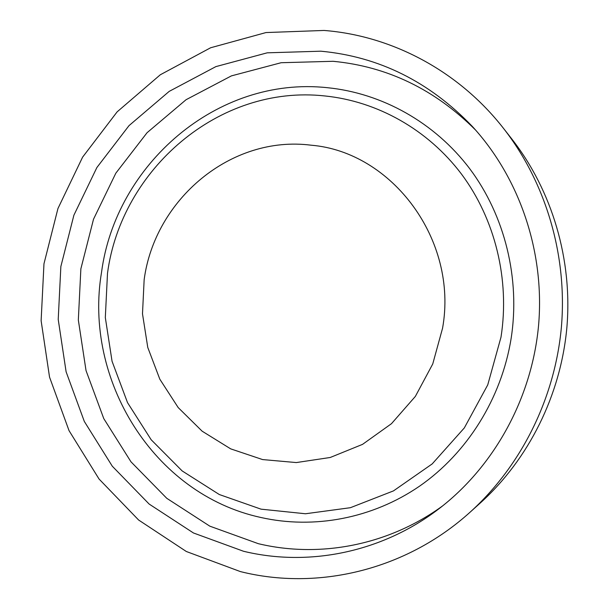 <?xml version="1.0" encoding="UTF-8"?>
<svg xmlns="http://www.w3.org/2000/svg" width="609" height="609" viewBox="0 0 609 609"><rect width="100%" height="100%" fill="white"/><g stroke="black" fill="none" stroke-linecap="round" stroke-linejoin="round"><path stroke-width="0.91" d="M324.049 30.45C391.435 35.68 458.486 70.583 503.658 128.56C545.824 182.692 567.489 255.308 561.414 326.896C554.959 398.453 521.007 466.205 470.087 512.192C405.624 570.549 317.023 590.867 240.38 571.585L186.339 551.503L138.608 520.01L99.046 479.017L69.038 430.639L49.542 377.123L41.123 320.745L43.97 263.781L57.954 208.506L82.611 157.137L117.126 111.866L160.319 74.762L210.615 47.768L265.996 32.559L324.049 30.45M503.658 128.56L511.994 139.217C552.089 190.701 572.643 259.541 566.888 327.376C560.767 395.18 528.574 459.407 480.143 503.141L470.087 512.192M442.895 505.698C388.276 545.55 319.398 558.301 258.361 543.692L209.816 526.161L166.782 498.314L130.988 461.828L103.766 418.589L86.036 370.615L78.333 319.991L80.868 268.828L93.52 219.194L115.847 173.154L147.081 132.693L186.088 99.701L231.39 75.889L281.13 62.719L333.077 61.296C387.347 66.457 434.902 89.432 475.758 130.227M243.516 551.259L193.456 532.974L149.129 504.046L112.3 466.22L84.316 421.443L66.107 371.802L58.22 319.443L60.854 266.529L73.895 215.19L96.877 167.536L129.024 125.621L169.195 91.38L215.891 66.609L267.199 52.823L320.836 51.194C378.806 56.576 429.254 81.606 472.181 126.276C519.401 177.531 544.857 251.646 538.615 324.901C532.038 398.126 494.089 466.7 438.686 508.972C381.44 552.744 308.124 566.964 243.516 551.259M327.452 87.704C381.698 93.131 434.506 122.173 469.821 168.838C504.846 215.67 520.505 278.648 511.088 338.695C501.374 398.697 467.095 453.088 419.738 486.043C372.16 518.746 313.681 529.35 260.896 517.49C153.11 494.15 83.486 379.224 101.536 272.284C115.718 164.78 216.804 75.744 327.452 87.704M501.001 337.15L487.748 384.88L464.309 427.944L432.207 463.906L393.46 490.9L350.403 507.7L305.467 513.76L261.048 509.162L219.316 494.531L182.175 470.94L151.177 439.759L127.517 402.625L112.056 361.274L105.319 317.555L107.496 273.327C121.168 169.705 218.745 84.171 325.023 95.971C377.131 101.315 427.746 129.336 461.546 174.166C495.064 219.164 510.015 279.561 501.001 337.15M144.15 279.706C154.747 199.63 230.811 134.871 311.214 145.208C391.861 151.877 458.417 239.817 442.576 328.152L432.74 363.984L415.353 396.413L391.48 423.674L362.553 444.357L330.238 457.481L296.317 462.566L262.578 459.567L230.689 448.863L202.142 431.195L178.186 407.566L159.824 379.201L147.774 347.465L142.491 313.802L144.15 279.706"/></g></svg>
